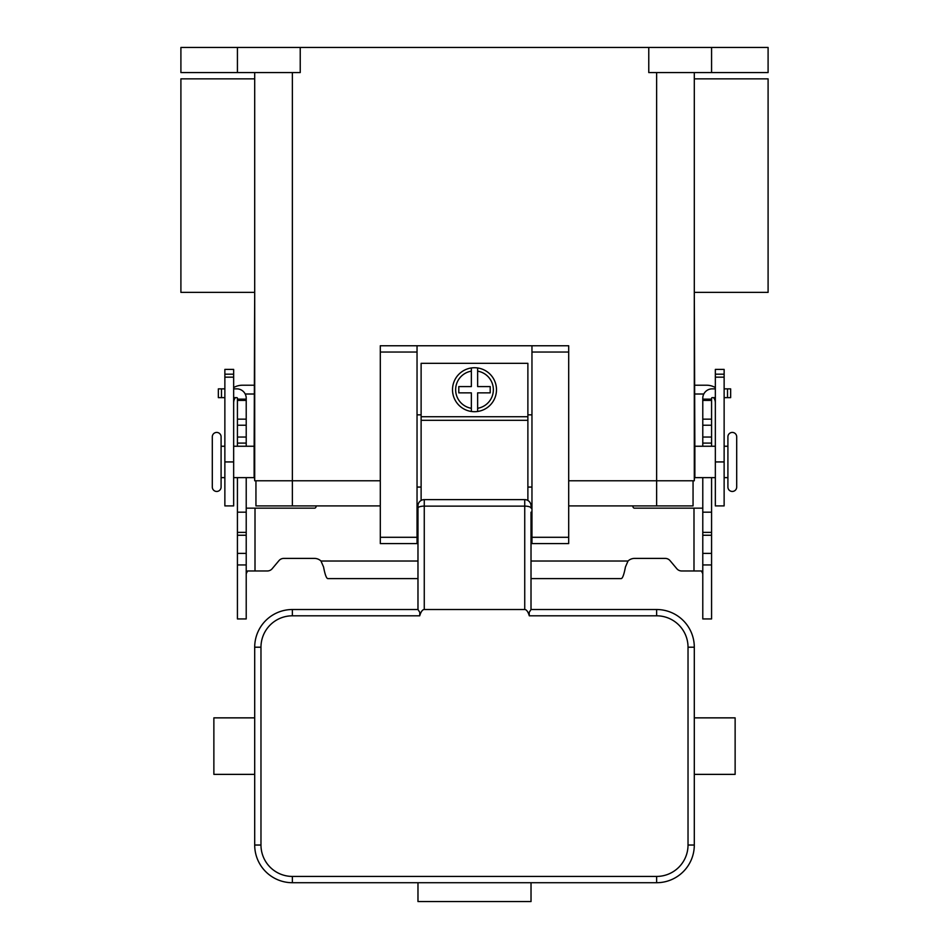 <?xml version="1.0" encoding="UTF-8"?>
<svg xmlns="http://www.w3.org/2000/svg" width="949" height="949" viewBox="0 0 949 949"><rect width="100%" height="100%" fill="white"/><g stroke="black" fill="none" stroke-linecap="round" stroke-linejoin="round"><path stroke-width="1.42" d="M524.738 609.519L424.262 609.519L424.262 499.625L524.738 499.625L524.738 609.519A20.32 6.275 -90 0 1 529.186 615.474A20.32 6.275 -90 0 1 529.281 615.806L529.186 612.413L531.013 609.519L531.025 512.175M531.025 537.3L531.025 548.996M531.962 505.9L531.025 505.9A6.275 6.275 0 0 0 524.738 499.625M424.262 499.625A6.275 6.275 0 0 0 417.975 505.9L417.975 609.519L292.375 609.519A37.675 37.675 0 0 0 254.7 647.206L254.7 845.025A37.675 37.675 0 0 0 292.375 882.712L656.625 882.712A37.675 37.675 0 0 0 694.3 845.025L694.3 759.058L694.3 774.372L735.131 774.372L735.131 717.859L694.3 717.859L694.3 733.174L694.3 717.859M656.625 882.712L656.625 876.425L292.375 876.425A31.4 31.4 0 0 1 260.975 845.025L260.975 647.206A31.4 31.4 0 0 1 292.375 615.806L419.719 615.806L419.814 612.413L417.987 609.519M419.719 615.806A20.32 6.275 -90 0 1 419.814 615.474A20.32 6.275 -90 0 1 424.262 609.519M417.975 548.996L417.975 537.3M417.975 512.175L417.975 505.9L417.038 505.9M254.7 759.058L254.7 774.372L213.869 774.372L213.869 717.859L254.7 717.859L254.7 733.174M531.025 882.712L531.025 901.55L417.975 901.55L417.975 882.712M694.3 774.372L694.3 647.206A37.675 37.675 0 0 0 656.625 609.519L531.013 609.519M216.704 432.424A4.401 4.401 0 0 0 212.303 436.825L212.303 487.062A4.401 4.401 0 0 0 216.704 491.452A4.401 4.401 0 0 0 221.093 487.062L221.093 436.825A4.401 4.401 0 0 0 216.704 432.424M724.134 446.244L727.907 446.244L727.907 436.825A4.401 4.401 0 0 1 732.296 432.424A4.401 4.401 0 0 1 736.697 436.825L736.697 487.062A4.401 4.401 0 0 1 732.296 491.452A4.401 4.401 0 0 1 727.907 487.062L727.907 477.644L724.134 477.644M727.907 436.825L727.907 487.062M474.5 367.738A21.981 21.981 0 0 1 477.644 367.963L477.644 386.575L490.206 386.575L490.206 392.862L477.644 392.862L477.644 411.475A21.981 21.981 0 0 1 471.356 411.475L471.356 392.862L458.794 392.862L458.794 386.575L471.356 386.575L471.356 367.963A21.981 21.981 0 0 1 474.5 367.738M254.13 452.519L254.7 292.375L180.903 292.375L180.903 78.85L254.7 78.85L254.7 72.575L254.7 480.775L380.3 480.775M694.87 452.519L694.3 292.375L768.097 292.375L768.097 78.85L694.3 78.85L694.3 72.575L694.3 480.775L568.7 480.775M254.13 471.356L254.7 480.775M224.866 446.244L221.093 446.244M221.093 477.644L224.866 477.644M233.656 477.644L254.13 477.644L254.13 446.244L233.656 446.244M694.87 471.356L694.3 480.775M715.344 477.644L694.87 477.644L694.87 446.244L715.344 446.244M527.881 500.467L527.881 363.337L421.119 363.337L421.119 500.467M531.962 414.843L527.881 414.843M417.038 345.756L380.3 345.756L380.3 543.587L417.038 543.587L417.038 345.756L531.962 345.756L531.962 543.587L568.7 543.587L568.7 345.756L531.962 345.756M421.119 414.843L417.038 414.843M245.198 394.013L254.7 394.013M233.656 387.572A17.58 17.58 0 0 1 242.446 385.223L254.7 385.223M235.328 397.643A8.79 8.79 0 0 0 233.656 402.803M224.866 374.179L224.866 505.9L233.656 505.9L233.656 369.41L224.866 369.41L224.866 374.179L233.656 374.179M703.802 394.013L694.3 394.013M715.344 387.572A17.58 17.58 0 0 0 706.554 385.223L694.3 385.223M715.344 402.803A8.79 8.79 0 0 0 713.672 397.643M724.134 374.179L724.134 505.9L715.344 505.9L715.344 369.41L724.134 369.41L724.134 374.179L715.344 374.179M237.428 47.45L237.428 72.575L180.903 72.575L180.903 47.45L768.097 47.45L768.097 72.575L711.572 72.575L711.572 47.45M648.772 47.45L648.772 72.575L711.572 72.575M300.228 47.45L300.228 72.575L237.428 72.575M380.3 505.9L255.945 505.9L255.945 480.775M693.055 480.775L693.055 505.9L568.7 505.9M531.962 487.062L527.881 487.062M421.119 487.062L417.038 487.062M471.356 367.963A21.981 21.981 0 0 0 471.356 411.475L471.356 408.295A18.838 18.838 0 0 1 471.356 371.142L471.356 367.963A21.981 21.981 0 0 0 471.356 411.475M477.644 411.475A21.981 21.981 0 0 0 477.644 367.963L477.644 371.142A18.838 18.838 0 0 1 477.644 408.295L477.644 411.475A21.981 21.981 0 0 0 477.644 367.963M711.572 477.644L711.572 618.938L702.782 618.938L702.782 477.644M237.428 477.644L237.428 618.938L246.218 618.938L246.218 477.644M681.643 570.966A6.275 6.275 0 0 1 676.827 568.724A6.275 6.275 0 0 0 681.643 570.966L701.43 570.966L702.782 573.706M237.428 446.244L237.428 398.272A0.629 0.629 0 0 0 236.799 397.643L233.656 397.643M233.656 388.853L236.799 388.853A9.419 9.419 0 0 1 246.218 398.272L246.218 446.244M246.218 573.706L247.57 570.966L267.357 570.966A6.275 6.275 0 0 0 272.173 568.724L278.947 560.657A6.275 6.275 0 0 1 283.751 558.403L314.463 558.403A9.419 9.419 0 0 1 320.976 561.025L323.562 566.968C324.949 574.323 326.326 578.202 327.713 578.605L417.975 578.605M316.278 505.9L315.981 507.003A1.566 1.566 0 0 1 314.463 508.166L246.218 508.166M237.428 512.175L246.218 512.175M237.428 399.138L246.218 399.138M224.866 397.643L218.353 397.643L218.353 388.853L224.866 388.853M702.782 508.166L634.537 508.166A1.566 1.566 0 0 1 633.019 507.003L632.722 505.9M531.025 578.605L621.287 578.605C622.663 578.214 624.051 574.335 625.438 566.968L628.024 561.025A9.419 9.419 0 0 1 634.537 558.403L665.249 558.403A6.275 6.275 0 0 1 670.053 560.657L676.827 568.724M715.344 397.643L712.201 397.643A0.629 0.629 0 0 0 711.572 398.272L711.572 446.244M702.782 446.244L702.782 398.272A9.419 9.419 0 0 1 712.201 388.853L715.344 388.853M711.572 512.175L702.782 512.175M711.572 399.138L702.782 399.138M724.134 388.853L730.647 388.853L730.647 397.643L724.134 397.643M531.025 508.071A6.275 1.945 180 0 0 529.186 506.695A6.275 1.945 180 0 0 524.738 506.125L424.262 506.125A6.275 1.945 180 0 0 419.814 506.695A6.275 1.945 180 0 0 417.975 508.071M292.375 615.806L292.375 609.519M529.281 615.806L656.625 615.806A31.4 31.4 0 0 1 688.025 647.206L688.025 845.025A31.4 31.4 0 0 1 656.625 876.425M656.625 609.519L656.625 615.806M260.975 845.025L254.7 845.025M260.975 647.206L254.7 647.206M694.3 647.206L688.025 647.206M694.3 845.025L688.025 845.025M292.375 876.425L292.375 882.712M224.866 377.156L233.656 377.156M224.866 461.938L233.656 461.938M724.134 461.938L715.344 461.938M724.134 377.156L715.344 377.156M292.375 72.575L292.375 505.9M656.625 72.575L656.625 505.9M380.3 352.032L417.038 352.032M380.3 537.3L417.038 537.3M531.962 537.3L568.7 537.3M531.962 352.032L568.7 352.032M421.119 416.718L527.881 416.718M421.119 420.312L527.881 420.312M255.008 508.166L255.008 570.966M237.428 553.374L246.218 553.374M237.428 535.248L246.218 535.248M237.428 532.377L246.218 532.377M237.428 443.1L246.218 443.1M237.428 437.038L246.218 437.038M237.428 425.223L246.218 425.223M237.428 419.161L246.218 419.161M237.428 400.395L246.218 400.395M221.485 397.643L221.485 388.853M320.976 561.025L417.975 561.025M531.025 561.025L628.024 561.025M693.992 570.966L693.992 508.166M711.572 553.374L702.782 553.374M711.572 535.248L702.782 535.248M711.572 532.377L702.782 532.377M711.572 443.1L702.782 443.1M711.572 437.038L702.782 437.038M711.572 425.223L702.782 425.223M711.572 419.161L702.782 419.161M711.572 400.395L702.782 400.395M727.515 397.643L727.515 388.853M237.428 564.94L246.218 564.94M711.572 564.94L702.782 564.94"/></g></svg>
